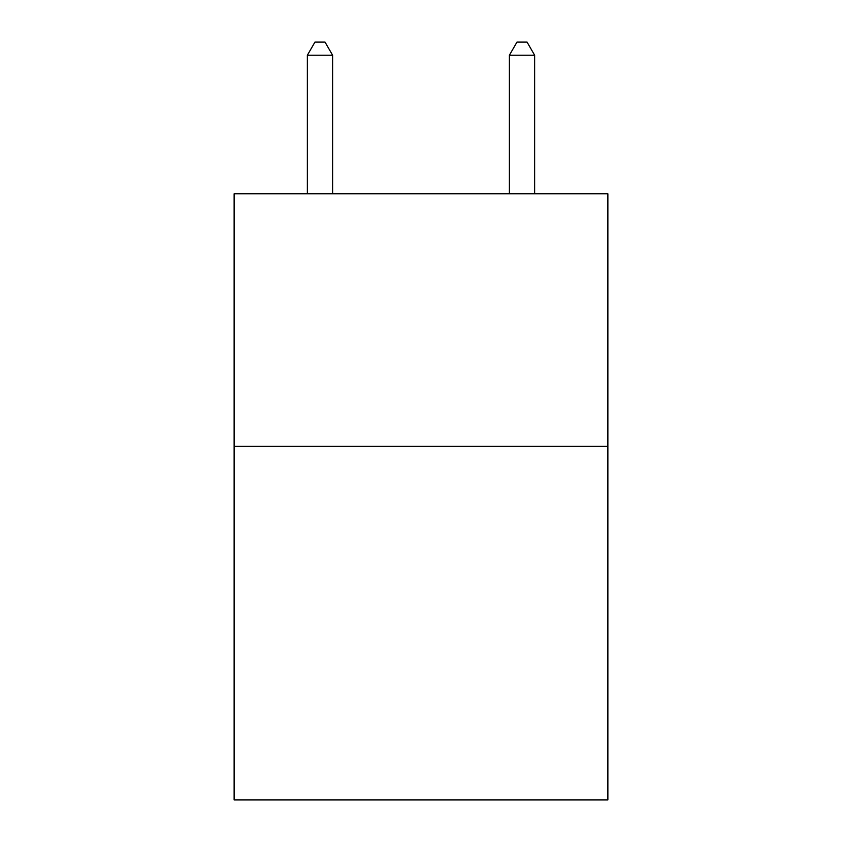<?xml version="1.0" encoding="UTF-8"?>
<svg xmlns="http://www.w3.org/2000/svg" width="842" height="842" viewBox="0 0 842 842"><rect width="100%" height="100%" fill="white"/><g stroke="black" fill="none" stroke-linecap="round" stroke-linejoin="round"><path stroke-width="1.26" d="M607.871 446.355L607.871 799.9L234.129 799.9L234.129 193.818L607.871 193.818L607.871 446.355L234.129 446.355M332.611 193.818L332.611 55.235L307.362 55.235L307.362 193.818M307.362 55.235L314.94 42.1L325.033 42.1L332.611 55.235M534.638 193.818L534.638 55.235L509.389 55.235L509.389 193.818M509.389 55.235L516.967 42.1L527.06 42.1L534.638 55.235"/></g></svg>
